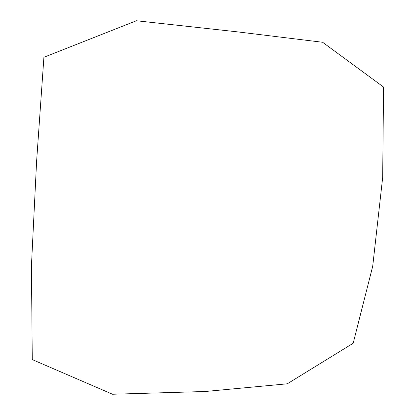 <?xml version="1.0" encoding="UTF-8"?>
<svg xmlns="http://www.w3.org/2000/svg" width="415" height="415" viewBox="0 0 415 415"><rect width="100%" height="100%" fill="white"/><g stroke="black" fill="none" stroke-linecap="round" stroke-linejoin="round"><path stroke-width="0.62" d="M237.022 31.805L322.626 42.268L383.564 87.057L382.677 177.423L372.706 266.248L353.175 343.252L287.299 383.802L205.342 391.49L112.548 394.25L32.266 359.582L31.436 265.896L36.603 161.347L43.907 57.275L136.411 20.75L237.022 31.805"/></g></svg>

